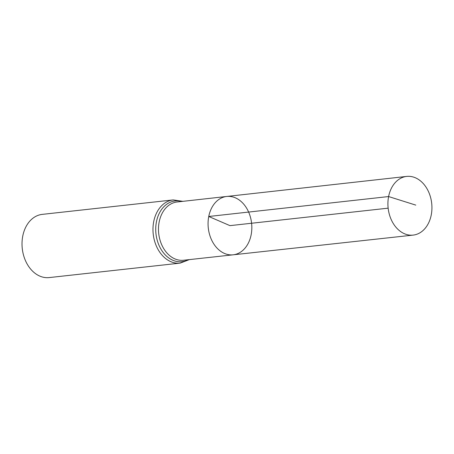 <?xml version="1.0" encoding="UTF-8"?>
<svg xmlns="http://www.w3.org/2000/svg" width="454" height="454" viewBox="0 0 454 454"><rect width="100%" height="100%" fill="white"/><g stroke="black" fill="none" stroke-linecap="round" stroke-linejoin="round"><path stroke-width="0.68" d="M233.157 254.813L183.529 260.25A29.306 21.747 83.7 0 1 159.167 221.978A29.306 21.747 83.7 0 1 177.094 201.985L226.711 196.463A29.351 21.781 83.7 0 0 208.749 216.484A29.351 21.781 83.7 0 0 233.157 254.813A29.351 21.781 83.7 0 0 251.595 223.243A29.351 21.781 83.7 0 0 226.711 196.463A29.351 21.781 83.7 0 0 208.749 216.484A29.351 21.781 83.7 0 0 233.157 254.813L413.151 235.104A29.521 21.905 83.7 0 0 431.243 214.963A29.521 21.905 83.7 0 0 406.665 176.419A29.521 21.905 83.7 0 0 388.607 196.554A29.521 21.905 83.7 0 0 413.151 235.104M182.945 201.338L173.19 199.919L42.233 214.379A31.791 23.591 83.7 0 0 22.762 236.069A31.791 23.591 83.7 0 0 49.214 277.581L180.17 263.121L189.38 259.609M388.153 208.165L229.945 225.638L208.749 216.484L388.607 196.554L415.785 205.112M173.19 199.919A31.791 23.591 83.7 0 0 153.719 221.609A31.791 23.591 83.7 0 0 180.17 263.121M181.634 201.48A30.549 22.666 83.7 0 0 156.443 221.796A30.549 22.666 83.7 0 0 163.922 253.389A30.549 22.666 83.7 0 0 188.069 259.75M226.711 196.463L406.665 176.419"/></g></svg>
